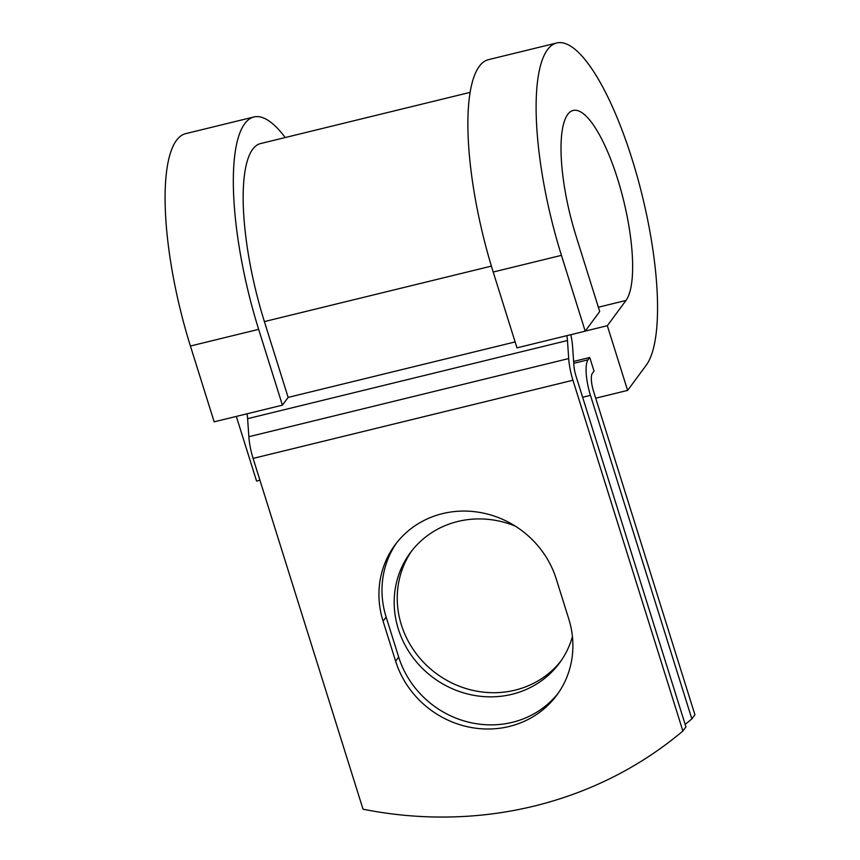 <?xml version="1.0" encoding="UTF-8"?>
<svg xmlns="http://www.w3.org/2000/svg" width="860" height="860" viewBox="0 0 860 860"><rect width="100%" height="100%" fill="white"/><g stroke="black" fill="none" stroke-linecap="round" stroke-linejoin="round"><path stroke-width="1.29" d="M509.27 726.463A92.762 86.828 -143.6 0 0 556.807 695.149A92.762 86.828 -143.6 0 0 568.761 618.899L556.226 578.877A92.762 86.828 -143.6 0 0 483.277 513.097A92.762 86.828 -143.6 0 0 395.03 544.928A92.762 86.828 -143.6 0 0 383.076 621.189L395.621 661.2A92.762 86.828 -143.6 0 0 509.27 726.463M396.6 542.886A92.762 86.828 -143.6 0 0 386.129 617.05L398.675 657.062A92.762 86.828 -143.6 0 0 512.323 722.325A92.762 86.828 -143.6 0 0 558.301 693.063M561.01 660.899A92.762 86.828 36.4 0 1 515.033 690.161A92.762 86.828 36.4 0 1 415.702 652.976A92.762 86.828 36.4 0 1 411.843 550.744M572.427 636.593A92.762 86.828 36.4 0 1 559.516 662.995A92.762 86.828 36.4 0 1 511.979 694.299A92.762 86.828 36.4 0 1 411.843 656.008A92.762 86.828 36.4 0 1 410.285 552.787A92.762 86.828 36.4 0 1 457.81 521.472A92.762 86.828 36.4 0 1 515.226 526.083M685.151 724.41A399.814 374.261 -143.6 0 0 691.859 718.895L694.912 714.757L593.518 391.203A14.62 4.053 -103.7 0 1 592.303 373.444L594.024 371.112L589.756 357.491L573.62 361.437M691.859 718.895L590.465 395.342A29.24 8.105 -103.7 0 1 588.036 359.824L589.756 357.491M246.981 413.821A14.62 4.053 -103.7 0 1 247.615 418.669L248.852 436.719A29.24 8.105 76.3 0 0 253.098 458.412L363.027 809.206A399.814 374.261 36.4 0 0 682.883 731.043L685.936 726.904L576.007 376.11A14.62 4.053 76.3 0 1 573.878 365.263L572.642 347.214A29.24 8.105 -103.7 0 0 570.814 334.69M566.837 335.658A14.62 4.053 -103.7 0 1 567.471 340.506L568.696 358.566A29.24 8.105 76.3 0 0 572.943 380.249L682.883 731.043M491.393 266.116L264.385 321.586A141.878 39.345 -103.7 0 1 260.354 143.62L470.033 92.385M264.385 321.586L288.143 397.406L282.413 405.157L214.172 421.83L190.415 346.021A169.291 46.945 -103.7 0 1 185.609 133.666L253.84 116.992A169.291 46.945 -103.7 0 1 285.23 137.546M598.366 307.213L625.972 300.473A99.835 27.681 -103.7 0 0 620.855 189.931A99.835 27.681 -103.7 0 0 573.125 110.467A99.835 27.681 -103.7 0 0 575.953 235.704L599.71 311.513L585.198 331.175L561.44 255.355A169.291 46.945 -103.7 0 1 556.635 43A169.291 46.945 -103.7 0 1 637.572 177.74A169.291 46.945 -103.7 0 1 646.247 365.177L627.617 390.408L595.711 398.202M585.262 331.089L607.332 325.704L627.617 390.408M625.972 300.473L607.332 325.704M259.935 480.245L256.581 481.073L236.328 416.423M561.44 255.355L493.21 272.029A169.291 46.945 -103.7 0 1 488.394 59.673L556.635 43M282.413 405.157L258.656 329.348A169.291 46.945 -103.7 0 1 253.84 116.992M493.21 272.029L516.967 347.848L585.198 331.175M588.036 359.824L573.749 363.307M572.943 380.249L253.098 458.412M590.465 395.342L582.629 397.255M515.119 341.936L288.143 397.406M567.471 340.506L247.615 418.669M568.696 358.566L248.852 436.719M386.129 617.05L383.076 621.189M398.675 657.062L395.621 661.2M258.656 329.348L190.415 346.021"/></g></svg>
